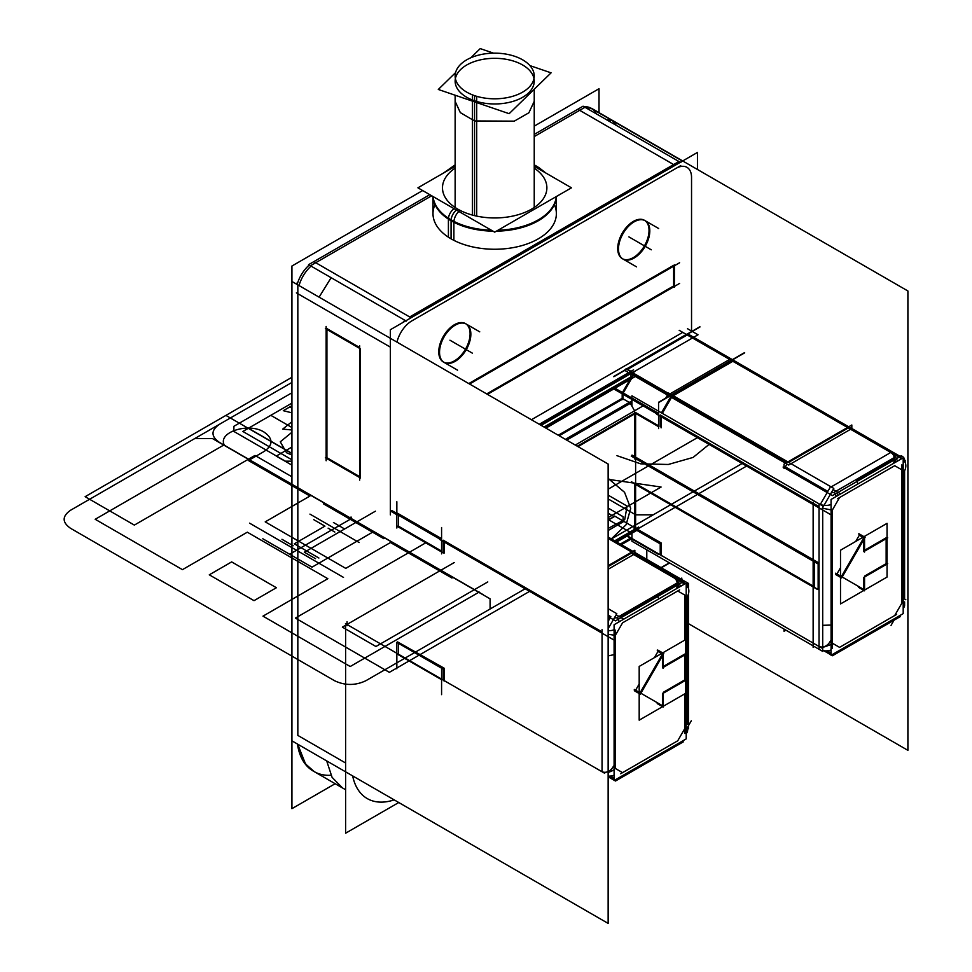 <?xml version="1.0" encoding="UTF-8"?>
<svg xmlns="http://www.w3.org/2000/svg" width="972" height="972" viewBox="0 0 972 972"><rect width="100%" height="100%" fill="white"/><g stroke="black" fill="none" stroke-linecap="round" stroke-linejoin="round"><path stroke-width="1.46" d="M454.216 325.766A22.149 12.782 -60 0 1 466.268 324.065A22.149 12.782 -60 0 1 469.464 342.448A22.149 12.782 -60 0 1 454.216 361.851M454.422 360.867A22.149 12.782 -60 0 1 438.761 351.828A22.149 12.782 -60 0 1 454.422 324.709A22.149 12.782 -60 0 1 470.084 333.748A22.149 12.782 -60 0 1 454.422 360.867A22.149 12.782 120 0 0 470.084 333.748A22.149 12.782 120 0 0 454.422 324.709A22.149 12.782 120 0 0 438.761 351.828A22.149 12.782 120 0 0 454.422 360.867A22.149 12.782 -60 0 1 438.761 351.828A22.149 12.782 -60 0 1 454.422 324.709A22.149 12.782 -60 0 1 470.084 333.748A22.149 12.782 -60 0 1 454.422 360.867A22.149 12.782 -60 0 1 438.761 351.828A22.149 12.782 -60 0 1 454.422 324.709A22.149 12.782 -60 0 1 470.084 333.748A22.149 12.782 -60 0 1 454.422 360.867A22.149 12.782 120 0 0 468.528 326.786M456.184 360.721A22.149 12.782 -60 0 1 444.131 362.422A22.149 12.782 -60 0 1 440.923 344.039A22.149 12.782 -60 0 1 456.184 324.624M454.422 324.709A22.149 12.782 120 0 0 439.952 344.222A22.149 12.782 120 0 0 443.353 361.973L457.581 370.186M697.446 169.468L697.446 152.434L390.355 329.727L390.355 514.893M691.542 317.941L691.542 177.475A22.149 12.782 120 0 0 675.88 168.435L411.921 320.833A22.149 12.782 120 0 0 396.977 342.12A22.149 12.782 120 0 1 411.921 320.833A22.149 12.782 120 0 0 396.977 342.12A22.149 12.782 120 0 1 411.921 320.833A22.149 12.782 120 0 0 396.977 342.12M531.417 419.734L682.745 332.375L531.417 419.734L682.745 332.375L531.417 419.734L682.745 332.375L686.439 334.502M633.38 257.556A22.149 12.782 120 0 0 649.041 230.437A22.149 12.782 120 0 0 633.38 221.397A22.149 12.782 120 0 0 617.718 248.516A22.149 12.782 120 0 0 633.38 257.556A22.149 12.782 -60 0 1 617.718 248.516A22.149 12.782 -60 0 1 633.38 221.397A22.149 12.782 -60 0 1 649.041 230.437A22.149 12.782 -60 0 1 633.38 257.556A22.149 12.782 -60 0 1 617.718 248.516A22.149 12.782 -60 0 1 633.38 221.397A22.149 12.782 -60 0 1 649.041 230.437A22.149 12.782 -60 0 1 633.38 257.556A22.149 12.782 -60 0 1 617.718 248.516A22.149 12.782 -60 0 1 633.38 221.397A22.149 12.782 -60 0 1 649.041 230.437A22.149 12.782 -60 0 1 633.38 257.556A22.149 12.782 120 0 0 647.474 223.475M673.645 266.207L673.645 285.962L673.645 266.207L673.645 285.962L486.68 393.915L673.645 285.962L673.645 266.207L673.645 285.962L486.68 393.915M468.783 383.576L673.645 265.307M402.76 322.558A25.308 14.616 -60 0 1 404.96 320.42A25.308 14.616 120 0 0 402.76 322.558A25.308 14.616 -60 0 1 404.96 320.42A25.308 14.616 120 0 0 402.76 322.558A25.308 14.616 120 0 1 404.96 320.42M396.843 514.698L390.465 511.005M391.789 510.507L396.843 513.423M687.52 328.718L698.03 334.781L541.149 425.359M540.371 424.91L630.986 372.592M629.88 371.96L670.473 395.385M627.608 369.372L687.216 334.951L627.608 369.372M544.065 427.036L633.465 375.423M558.256 435.237L622.189 398.326L558.256 435.237L622.189 398.326L558.256 435.237L622.189 398.326L622.189 394.243L622.189 398.326L629.309 402.432L622.189 398.326L622.189 394.243M622.578 392.299L629.88 379.663M630.986 377.756L544.842 427.486M622.967 392.53L622.967 399.674M626.284 368.607L634.546 373.382M633.392 375.386L622.42 394.377M630.986 376.857L630.986 373.989M699.901 326.738L613.83 376.431M623.088 398.848L559.155 435.76M621.084 544.514L631.253 538.646M620.306 544.065L630.476 538.196L620.306 544.065M396.843 668.809L396.843 642.48M398.496 654.229L398.496 643.318L398.496 654.229L398.496 643.318L398.496 654.229L398.496 643.318L398.496 654.229L398.496 643.318L398.496 654.229L441.58 679.1L398.496 654.229L398.496 643.318L398.496 654.229L441.58 679.1L397.244 653.5M396.843 501.71L396.843 528.039M398.496 515.646L398.496 526.18L441.58 551.063L398.496 526.18L398.496 515.646L398.496 526.18L441.58 551.063L398.496 526.18L441.58 551.063L398.496 526.18L398.496 515.646L398.496 526.18L441.58 551.063L398.496 526.18L398.496 515.646L398.496 526.18L441.58 551.063L398.496 526.18L398.496 515.646M443.353 552.983L396.819 526.119M441.58 527.529L441.58 553.87M443.232 541.477L443.232 552.011L443.232 541.477M608.144 538.439L634.838 553.858L608.144 569.264M608.144 566.579L631.302 553.214M630.524 552.764L684.616 584.002M608.144 565.68L634.838 550.274L634.838 554.648M633.89 553.202L683.292 581.73L615.495 620.865L608.144 616.625M608.144 615.118L610.853 616.685M614.438 617.791L617.536 617.876M620.112 617.111L677.375 584.051M678.164 582.325L676.038 579.045L678.164 582.325M673.098 577.417A9.489 7.752 120 0 1 673.9 577.818L633.623 554.562L673.888 577.805A9.489 7.752 120 0 1 676.476 588.716M688.553 586.274L687.605 585.727M687.568 585.703L686.208 584.925M688.492 725.634L688.492 728.879L687.605 728.368M688.492 724.82L688.492 593.746M688.492 588.546L688.492 583.443L634.838 552.461M632.942 551.367L608.144 537.054M681.785 579.567L681.785 578.097L679.404 579.482L681.785 578.097L681.785 579.567M441.58 694.64L441.58 668.311M443.232 680.06L443.232 669.149L443.232 680.06L443.232 669.149L443.232 680.06L443.232 669.149L443.232 680.06L443.232 669.149L443.232 680.06L602.057 771.756L443.232 680.06L443.232 669.149L443.232 680.06L602.057 771.756M396.819 642.358L443.353 669.222M398.496 642.419L442.454 667.8L398.496 642.419M291.746 281.37L608.144 464.033L608.144 923.4L291.746 740.737L291.746 281.37M390.355 347.125L297.833 293.714L390.355 347.125L297.833 293.714L390.355 347.125L297.833 293.714L297.833 735.415L326.094 751.721M347.053 625.713L347.053 621.74L347.053 625.713L347.053 624.522L396.843 653.269L347.053 624.522L396.843 653.269L347.053 624.522L347.053 625.713L347.053 624.522L396.843 653.269L345.473 623.611M602.057 771.719L602.057 633.173M602.057 631.909L443.232 540.213M360.466 477.106L360.466 348.851L360.466 477.106L360.466 348.851L360.466 477.106L360.466 348.851L325.365 328.585M359.689 476.657L326.92 457.739L326.92 329.484L326.92 457.739L359.689 476.657L326.92 457.739L359.689 476.657L326.92 457.739L326.92 329.484M326.92 328.585L359.689 347.514M608.144 608.679L616.807 613.684L608.144 628.702M439.514 539.326L604.681 634.692M608.144 621.363L610.197 617.815L608.144 621.363M616.151 614.826L623.696 619.176M600.769 632.432L613.466 639.758M622.578 622.821L615.483 635.117L622.578 622.821L615.483 635.117L622.578 622.821L677.727 590.976L622.578 622.821L677.727 590.976L684.823 595.083L677.727 590.976L684.823 595.083L684.823 640.098L684.823 595.083L684.823 640.098L684.823 595.083L677.727 590.976L622.578 622.821L615.483 635.117L615.483 768.548L622.578 772.643L677.727 740.798L684.823 728.502L684.823 693.826L684.823 728.502L684.823 693.826L684.823 728.502L677.727 740.798L684.823 728.502M680.388 586.456A9.489 5.48 60 0 0 678.505 582.131L617.281 617.475A9.489 5.48 60 0 1 619.164 621.801M679.659 589.87L659.502 601.51M658.785 598.922L657.619 596.553M657.108 595.751L678.626 583.322M678.079 584.731L678.274 587.671L678.079 584.731M687.605 586.578A9.489 7.752 120 0 1 686.742 597.452M686.208 585.229L687.192 586.784M684.009 583.65L684.009 580.904A9.489 5.48 180 0 1 687.605 585.193A9.489 5.48 180 0 1 686.208 588.048M687.605 729.972L687.605 730.64A9.489 5.48 180 0 1 686.208 733.496M684.823 733.447L684.823 709.754M686.208 708.6L687.605 705.465L687.605 724.298L687.605 596.043M677.375 744.892L676.609 744.443M688.844 725.027L686.742 723.812M617.585 778.73A9.489 5.48 -120 0 0 618.423 778.037M678.796 743.386A9.489 5.48 -120 0 0 679.635 742.693M620.646 773.748L640.803 762.109M640.244 765.438L623.173 775.486M600.769 770.93A9.489 7.752 -60 0 0 601.51 771.44A9.489 7.752 -60 0 0 613.466 766.118M614.097 778.706L609.638 776.13L614.097 777.892L609.638 776.13L612.98 778.062A9.489 7.752 -60 0 0 614.097 778.56M616.928 778.9A9.489 7.752 -60 0 0 617.342 778.851A9.489 7.752 -60 0 0 623.489 775.109M614.097 769.812L608.144 772.558L613.514 770.249M439.514 677.909L604.681 773.275M616.795 780.261L615.677 779.617M677.083 744.722L676.415 745.84M682.174 741.223L683.292 741.879L615.495 781.014L614.377 780.37M608.144 776.774L614.097 780.212M608.144 630.694A9.489 5.48 0 0 0 614.097 629.771M608.144 776.142A9.489 5.48 0 0 0 614.097 775.206M615.483 630.172L615.483 653.864M614.097 654.642L608.144 655.893M602.057 654.435L602.057 629.601M608.144 634.291L614.097 635.166M686.208 679.975L686.208 738.89L614.097 780.528L614.097 624.729L686.208 583.091L686.208 653.949M686.208 679.78L686.208 654.144M639.187 692.271L635.615 690.205L639.187 692.271L635.615 690.205L639.187 684.009L635.615 690.205L639.187 692.271L635.615 690.205L639.187 684.009M654.399 657.655L657.983 651.459L654.399 657.655L657.983 651.459L654.399 657.655L657.983 651.459L661.567 653.524M657.206 703.57L663.232 707.045L663.232 692.343L684.823 679.878L684.823 654.946M640.864 693.243L662.454 705.708L662.454 693.692L662.454 705.708L662.454 693.692L662.454 705.708L640.864 693.243L662.454 705.708L640.864 693.243L662.454 705.708L662.454 693.692L686.378 679.878L685.6 679.428M634.291 689.44L663.232 706.158M657.752 650.061L663.779 653.536L640.317 694.19L634.291 690.703M640.086 692.793L662.454 654.047M657.206 650.11L663.232 653.597L663.232 668.311M662.454 666.962L662.454 655.845M662.454 667.861L686.378 654.047L685.6 653.597L685.6 681.226M663.232 666.513L684.823 654.047M662.576 706.668L639.187 720.167L639.187 666.44L685.722 639.576L685.722 653.658M663.232 706.292L685.722 693.303L685.722 680.254M685.722 654.423L685.722 679.489M663.232 692.343L684.823 679.878L663.232 692.343M631.545 538.816L621.375 544.685M591.498 108.305L907.897 290.98L907.897 750.335L688.492 623.672M598.217 112.46L598.217 112.339A3.159 1.823 180 0 0 596.346 111.379M335.158 783.711L291.928 808.668L291.928 266.024L422.662 190.548M599.019 112.643L599.019 88.731L534.236 126.129M297.845 282.293A3.159 1.823 0 0 0 296.91 283.593A3.159 1.823 0 0 0 298.732 285.246L298.732 285.404M297.833 285.379L297.833 310.214M298.453 744.601A79.084 45.66 -60 0 0 330.954 775.255A79.084 45.66 -60 0 1 298.453 744.601A79.084 45.66 120 0 0 330.954 775.255A79.084 45.66 -60 0 1 298.453 744.601A79.084 45.66 120 0 0 314.211 771.61L305.536 763.956L297.639 744.127M297.468 744.03A79.084 45.66 120 0 0 313.227 771.051L345.619 789.75L342.472 787.928L332.072 777.333L326.701 760.918M352.666 775.899A75.925 43.837 120 0 0 394.17 799.871A75.925 43.837 120 0 1 352.666 775.899A75.925 43.837 120 0 0 394.17 799.871A75.925 43.837 120 0 1 352.666 775.899A75.925 43.837 120 0 0 394.17 799.871M398.763 802.52L345.619 833.198L345.619 626.539M646.793 559.362L646.793 549.836M311.016 266.17A25.308 14.616 120 0 0 299.036 285.574A25.308 14.616 -60 0 1 311.016 266.17A25.308 14.616 120 0 0 299.036 285.574A25.308 14.616 -60 0 1 311.016 266.17A25.308 14.616 -60 0 0 299.036 285.574M308.865 265.611A3.159 1.823 -120 0 1 311.21 266.364L311.344 266.279M332.388 253.097L310.882 265.514M534.236 134.403L583.091 106.191L680.801 162.603M429.818 194.679L308.574 264.676L406.284 321.088M315.73 262.719L409.686 316.957L315.73 262.719L409.686 316.957L315.73 262.719L431.69 195.773L310.445 265.769L431.69 195.773L315.73 262.719L409.686 316.957L673.645 164.56L579.689 110.322L534.236 136.566L584.974 107.272L534.236 136.566L579.689 110.322L534.236 136.566L579.689 110.322L673.645 164.56L579.689 110.322M556.373 213.646L556.373 196.514A61.686 35.612 180 0 1 496.376 231.166A61.686 35.612 180 0 0 556.349 196.538A61.686 35.612 180 0 1 496.376 231.166A61.686 35.612 0 0 0 556.349 196.538A61.686 35.612 180 0 1 496.376 231.166A61.686 35.612 0 0 0 556.349 196.538L556.373 213.646A61.686 35.612 180 0 1 518.295 246.548A61.686 35.612 180 0 1 451.069 238.82A61.686 35.612 180 0 0 525.099 244.628A61.686 35.612 180 0 0 554.514 204.97A61.686 35.612 180 0 1 525.099 244.628A61.686 35.612 180 0 1 451.069 238.82A61.686 35.612 180 0 1 434.849 204.97A61.686 35.612 180 0 0 451.069 238.82A61.686 35.612 180 0 1 433.002 213.646L433.002 196.514A61.686 35.612 -0 0 0 451.069 220.741L451.069 238.82L451.069 220.741A61.686 35.612 0 0 0 492.998 231.166A61.686 35.612 180 0 1 451.069 220.741A61.686 35.612 180 0 1 433.014 196.538L433.002 213.646M403.769 319.642L403.635 319.727A3.159 1.823 60 0 1 405.506 320.979M678.164 161.231A3.159 1.823 60 0 1 680.023 162.482M680.728 165.641L659.223 178.058M656.987 174.182L678.492 161.765M691.542 177.475A22.149 12.782 120 0 0 675.88 168.435L411.921 320.833L675.88 168.435A22.149 12.782 120 0 1 691.542 177.475A22.149 12.782 120 0 0 675.88 168.435A22.149 12.782 120 0 1 691.542 177.475L691.542 331.027L691.542 177.475M679.185 330.31L687.447 335.085M584.318 106.896A25.308 14.616 -60 0 1 590.466 107.989L682.441 161.085M616.418 125.437L612.409 120.65L606.249 119.568M599.748 121.901L578.243 109.484M586.189 107.977A25.308 14.616 -60 0 1 592.349 109.071A25.308 14.616 120 0 0 586.189 107.977A25.308 14.616 120 0 1 596.358 113.858M297.153 284.492A25.308 14.616 -60 0 1 309.193 265.04M314.284 261.881L335.79 274.298M331.124 277.7L319.095 297.153M317.893 305.293L296.387 292.876M433.087 196.575A61.686 35.612 0 0 0 453.888 221.373L453.888 240.363M491.382 230.23A61.686 35.612 0 0 1 448.408 218.214L448.408 237.192M497.992 230.23A61.686 35.612 0 0 0 556.288 196.575M454.046 208.676A9.489 5.808 123.2 0 0 448.457 219.988M451.105 219.866A9.489 5.48 -60 0 1 456.439 210.049A9.489 5.48 120 0 0 451.105 219.866A9.489 5.48 -60 0 1 456.439 210.049A9.489 5.48 120 0 0 451.105 221.616A9.489 5.48 120 0 1 456.439 210.049A9.489 5.48 120 0 0 451.105 219.866A9.489 5.48 -60 0 1 456.439 210.049M455.139 168.144A52.196 30.132 -0 0 0 457.776 209.126A52.196 30.132 -0 0 1 455.139 168.144A52.196 30.132 -0 0 0 457.776 209.126A52.196 30.132 -0 0 1 455.139 168.144A52.196 30.132 -0 0 0 457.776 209.126A52.196 30.132 0 0 0 530.202 209.891A52.196 30.132 0 0 0 534.236 168.144A52.196 30.132 0 0 1 530.202 209.891A52.196 30.132 0 0 1 457.776 209.126A52.196 30.132 0 0 0 530.202 209.891A52.196 30.132 0 0 0 534.236 168.144A52.196 30.132 0 0 1 530.202 209.891A52.196 30.132 0 0 1 457.776 209.126A52.196 30.132 0 0 0 530.202 209.891A52.196 30.132 0 0 0 534.236 168.144M534.236 165.605A9.489 5.48 -60 0 1 536.337 166.03A9.489 5.48 120 0 0 534.236 165.605A9.489 5.48 -60 0 1 538.087 168.545A9.489 5.48 120 0 0 534.236 165.605A9.489 5.48 -60 0 1 538.087 168.545M535.742 167.196A9.489 5.808 -56.8 0 1 539.035 167.694A9.489 5.808 -56.8 0 1 539.047 167.694L534.236 164.875L545.79 172.992L539.035 167.682M458.857 211.446A9.489 5.127 117 0 0 453.936 223.147M534.236 166.321L571.463 187.815L494.687 232.138L417.911 187.815L455.139 166.321M661.349 567.77L669.599 562.995M634.06 528.768L660.219 543.87L660.219 554.781L819.044 646.477L660.219 554.781L660.219 543.87L660.219 554.781L819.044 646.477M638.653 527.018L614.705 540.845L635.615 528.768L659.441 542.522L635.615 528.768L659.441 542.522L635.615 528.768L659.441 542.522L635.615 528.768L614.705 540.845L635.615 528.768L659.441 542.522L635.615 528.768L659.441 542.522L635.615 528.768L614.705 540.845L635.615 528.768L635.615 484.469M631.946 406.175L631.946 395.811L822.713 505.95L822.713 651.398L814.402 646.599M631.946 533.215L631.946 541.258L813.139 645.87M819.044 507.894L819.044 623.939M819.044 506.631L660.219 414.935M660.219 416.198L660.219 426.744L660.219 416.198M635.615 412.529L658.566 425.785L635.615 412.529L658.566 425.785L635.615 412.529L577.271 446.221L635.615 412.529L658.566 425.785L635.615 412.529L658.566 425.785L635.615 412.529L577.271 446.221L635.615 412.529L658.566 425.785L635.615 412.529L577.271 446.221M635.615 413.428L635.615 457.739L813.139 560.224L635.615 457.739L813.139 560.224L635.615 457.739L813.139 560.224L635.615 457.739L813.139 560.224L635.615 457.739L813.139 560.224L635.615 457.739L635.615 413.428L635.615 457.739M814.572 561.95L814.572 586.881L814.572 561.95M635.615 483.57L813.139 586.055L635.615 483.57L813.139 586.055L635.615 483.57L635.615 458.638L635.615 483.57L813.139 586.055L635.615 483.57L813.139 586.055L635.615 483.57L813.139 586.055L635.615 483.57L635.615 458.638M634.838 483.108L634.838 530.129M631.253 481.954L817.367 589.397M813.139 502.269L813.139 647.328L813.139 502.269M634.838 412.079L634.838 459.088M658.566 426.684L634.838 412.978M744.637 352.569L658.566 402.262L658.566 428.591M731.965 360.782L672.345 395.203L731.965 360.782L672.345 395.203L731.965 360.782L672.345 395.203L731.965 360.782L672.345 395.203L731.965 360.782L672.345 395.203L731.965 360.782L847.499 427.486M670.644 396.892L661.434 412.833L670.644 396.892M905.539 460.995L903.195 459.647M901.615 458.723L728.235 358.632M893.45 463.437A9.489 7.752 -60 0 0 890.887 452.539L850.609 429.284L890.874 452.527A9.489 7.752 -60 0 0 890.085 452.15M784.027 468.516L784.027 464.142L851.824 424.995L851.824 429.381M848.277 427.935L788.669 462.356M786.956 464.045L785.327 466.864L786.956 464.045L785.327 466.864L827.828 491.407L785.327 466.864L786.956 464.045L785.327 466.864L827.828 491.407M730.847 358.741L851.824 428.579L788.681 465.041L667.703 395.191L730.847 358.741M671.251 395.835L786.785 462.55M668.615 393.053L833.794 488.418L821.668 509.413L656.489 414.048M667.46 395.057L665.674 398.156M820.307 504.444L829.967 487.713L820.307 504.444M850.877 427.935L900.279 456.451L832.482 495.599L783.08 467.07M831.424 492.512L834.523 492.61L831.424 492.512M894.349 458.772L856.757 480.484M895.151 457.047L893.025 453.766M830.453 514.492L817.744 507.153M840.683 493.91L833.138 489.548M839.565 497.555L832.469 509.838L832.469 643.27L839.565 647.364L894.714 615.519L901.809 603.235L901.809 469.804L894.714 465.71L839.565 497.555L832.469 509.838L832.469 643.27L839.565 647.364L894.714 615.519L901.809 603.235L901.809 469.804L894.714 465.71L839.565 497.555L832.469 509.838L832.469 643.27L839.565 647.364L894.714 615.519L901.809 603.235L901.809 469.804L894.714 465.71L839.565 497.555L832.469 509.838L832.469 643.27L839.565 647.364L894.714 615.519L901.809 603.235L901.809 469.804L894.714 465.71L839.565 497.555L832.469 509.838M836.151 496.522A9.489 5.48 -120 0 0 834.268 492.197L895.491 456.852A9.489 5.48 -120 0 1 897.375 461.178M838.265 495.307L836.637 493.193L838.265 495.307M857.11 481.383L857.754 484.056M857.79 487.021L837.633 498.66M903.729 472.185A9.489 7.752 -60 0 0 904.592 461.311M895.261 462.393L895.066 459.464M903.195 462.781A9.489 5.48 0 0 0 904.592 459.926A9.489 5.48 0 0 0 900.983 455.625L900.983 458.371M903.195 608.229A9.489 5.48 0 0 0 904.592 605.362L904.592 601.899M904.592 599.031L904.592 470.776L904.592 485.089L903.195 487.677M901.809 488.564L901.809 464.859M903.729 598.533L905.831 599.748M893.584 619.164L894.362 619.614M896.621 617.414A9.489 5.48 60 0 1 895.783 618.119M835.398 652.759A9.489 5.48 60 0 1 834.559 653.463M893.754 619.261L874.8 630.014M876.489 626.053L896.634 614.413M830.453 640.84A9.489 7.752 120 0 1 818.497 646.161A9.489 7.752 120 0 1 817.744 645.663M822.713 647.461L831.072 644.533L822.713 647.461M656.489 552.631L821.668 647.996M833.782 654.994L832.664 654.338M826.625 650.863L831.072 653.427M899.161 615.956L900.279 616.6L832.482 655.748L831.364 655.092M823.867 650.778L831.072 654.934M827.828 651.556L831.072 652.613L827.828 651.556M785.923 630.16L784.027 631.253L784.027 629.054M831.072 649.94A9.489 5.48 180 0 1 822.713 650.596M818.315 503.411L818.315 503.362A9.489 5.48 180 0 0 831.072 504.492M822.713 625.312L831.072 625.069M832.469 624.51L832.469 648.215M831.072 499.45L903.195 457.812L903.195 613.624L831.072 655.262L831.072 499.45M840.513 567.77L836.941 573.966L840.513 567.77L836.941 573.966L840.513 576.044L836.941 573.966L840.513 567.77L836.941 573.966L840.513 576.044M855.725 541.428L859.309 535.232L855.725 541.428L859.309 535.232L855.725 541.428L859.309 535.232L862.893 537.297M858.531 587.331L864.558 590.818L864.558 576.104L886.148 563.639L886.148 538.707M842.189 577.004L863.78 589.469L863.78 577.453L863.78 589.469L863.78 577.453L863.78 589.469L842.189 577.004L863.78 589.469L842.189 577.004L863.78 589.469L863.78 577.453L887.703 563.639L886.926 563.189M835.616 573.201L864.558 589.919M859.078 533.822L865.104 537.309L841.643 577.951L835.616 574.476M841.412 576.554L863.78 537.808M858.531 533.883L864.558 537.358L864.558 552.072M863.78 550.723L863.78 539.606M863.78 551.622L887.703 537.808L886.926 537.358L886.926 564.987M864.558 550.274L886.148 537.808M863.901 590.429L840.513 603.94L840.513 550.213L887.047 523.349L887.047 537.431M864.558 590.053L887.047 577.076L887.047 564.015M887.047 538.196L887.047 563.262M864.558 576.104L886.148 563.639L864.558 576.104M631.253 456.123L817.367 563.566M359.689 345.825L359.689 480.144M360.466 478.005L325.365 457.739M326.142 460.764L326.142 326.446M487.458 394.353L679.61 283.423M679.61 262.756L469.561 384.025M674.422 287.311L674.422 264.858M545.936 428.117L635.336 376.504M539.266 424.266L633.562 369.834M635.141 257.398A22.149 12.782 -60 0 1 623.076 259.099A22.149 12.782 -60 0 1 619.881 240.716A22.149 12.782 -60 0 1 635.141 221.312M633.38 221.397A22.149 12.782 120 0 0 618.909 240.91A22.149 12.782 120 0 0 622.299 258.649L636.538 266.863M633.173 222.442A22.149 12.782 -60 0 1 645.226 220.741A22.149 12.782 -60 0 1 648.421 239.124A22.149 12.782 -60 0 1 633.173 258.54M575.266 445.055L643.112 405.883M616.722 541.999L636.854 530.384M627.402 535.839L658.566 553.833L627.402 535.839M669.331 562.837L661.069 567.612M660.219 543.87L660.219 554.781M635.105 529.06L658.931 542.826M614.583 516.047L661.118 542.911L661.118 555.887M626.891 536.131L658.566 554.417M631.533 481.796L818.145 589.542L818.145 562.533L632.031 455.09M396.843 642.796L396.843 668.505M613.83 376.747L699.901 327.042M566.7 440.109L631.946 402.432M566.093 439.757L630.026 402.845M396.843 527.723L396.843 502.014M441.58 553.554L441.58 527.845M577.988 446.634L635.554 413.392M565.376 439.344L631.946 400.914M634.607 410.792L630.318 403.368M615.009 388.241L658.566 413.392M661.118 416.721L661.118 427.838M658.566 413.975L622.189 392.98M625.968 368.874L672.503 395.738M614.231 389.201L658.566 414.801M671.531 397.402L662.321 413.355M658.566 428.275L658.566 402.578L744.637 352.872M658.566 426.368L635.105 412.821M631.533 455.965L817.646 563.42M626.709 368.85L687.544 333.736L734.067 360.6L670.923 397.05L624.401 370.186L625.616 369.494M731.187 360.333L687.216 334.951M732.499 361.098L685.965 334.234M441.58 551.646L397.098 525.961M397.597 513.277L441.58 538.67M444.131 541.999L444.131 553.117M441.58 539.253L398.496 514.382M397.244 514.48L441.58 540.08M441.58 668.627L441.58 694.324M397.597 641.909L444.131 668.189L444.131 681.153M397.597 654.302L441.58 679.683M397.098 642.2L443.621 669.064M631.946 539.861L630.549 539.047M516.934 57.105A39.548 22.83 0 0 0 476.195 55.793A39.548 22.83 0 0 0 455.139 75.974A39.548 22.83 0 0 0 476.705 96.313L476.705 215.48M455.139 81.15A39.548 22.83 0 0 0 474.53 100.784A39.548 22.83 0 0 0 528.707 92.777A39.548 22.83 0 0 0 514.844 61.503A39.548 22.83 0 0 0 455.564 77.796M534.236 206.55L534.236 89.254L534.236 101.319L528.877 112.788L514.261 121.148L474.53 120.953L474.53 96.119L474.53 120.953L460.327 112.618L455.139 101.319L455.139 95.22L455.139 206.55M529.898 65.598L551.075 72.839L509.146 113.688L438.299 89.46L455.576 72.621M493.545 53.156L480.229 48.6L470.8 57.785M533.98 78.562A39.548 22.83 0 0 0 514.844 61.503A39.548 22.83 0 0 0 460.667 69.51A39.548 22.83 0 0 0 474.53 100.784A39.548 22.83 0 0 0 514.261 100.979A39.548 22.83 0 0 0 534.236 81.15M512.669 55.647A39.548 22.83 0 0 1 534.236 75.974A39.548 22.83 0 0 1 513.18 96.155A39.548 22.83 0 0 1 472.428 94.855L472.428 214.423M673.888 577.805L633.623 554.562M615.483 635.117L615.483 768.548L615.483 635.117L615.483 768.548L622.578 772.643L677.727 740.798M610.853 776.822L614.097 777.892L609.638 776.13M297.833 293.714L297.833 735.415L345.619 762.996L297.833 735.415L345.619 762.996L297.833 735.415L297.833 293.714M409.686 316.957L673.645 164.56L409.686 316.957M554.356 204.606A61.686 35.612 180 0 1 525.39 244.531A61.686 35.612 180 0 1 451.069 238.82A61.686 35.612 180 0 0 525.099 244.628A61.686 35.612 180 0 0 554.514 204.97A61.686 35.612 180 0 1 525.099 244.628A61.686 35.612 180 0 1 451.069 238.82L451.069 220.741L451.069 238.82A61.686 35.612 180 0 1 434.849 204.97A61.686 35.612 180 0 0 451.069 238.82L451.069 220.741A61.686 35.612 0 0 0 492.998 231.166A61.686 35.612 180 0 1 451.069 220.741A61.686 35.612 180 0 0 492.998 231.166A61.686 35.612 180 0 1 451.069 220.741M890.874 452.527L850.609 429.284M822.713 508.271L831.072 509.899M904.179 461.518L903.195 459.95M449.951 340.212L472.319 353.128L449.951 340.212M742.122 463.486L610.222 539.642L742.122 463.486L610.222 539.642L653.233 514.808L610.222 539.642L653.233 514.808L635.664 514.808L608.144 498.928M525.147 588.765L365.873 680.716C355.424 685.673 344.987 685.673 334.55 680.716C344.987 685.673 355.424 685.673 365.873 680.716C355.424 685.673 344.987 685.673 334.55 680.716L70.592 528.331C62.014 522.304 62.014 516.278 70.592 510.239C62.014 516.278 62.014 522.304 70.592 528.331C62.014 522.304 62.014 516.278 70.592 510.239L219.429 424.314C210.851 430.341 210.851 436.367 219.429 442.394L483.388 594.791M653.233 514.808L635.664 514.808L653.233 514.808M219.429 424.314C210.851 430.341 210.851 436.367 219.429 442.394C210.851 436.367 210.851 430.341 219.429 424.314M291.746 454.957L286.533 452.733L291.746 454.957L286.533 452.733L280.288 441.81L291.746 432.418L280.288 441.81L286.533 452.733L280.288 441.81L291.746 432.418M285.185 551.659L289.656 554.247L285.185 551.659L289.656 554.247L350.37 519.194L354.841 521.782M289.656 554.247L350.37 519.194L289.656 554.247M327.843 506.376L365.873 528.331M233.888 431.459L285.343 461.165L291.746 461.165L285.343 461.165L291.746 461.165L285.343 461.165L291.746 461.165L285.343 461.165L233.888 431.459L285.343 461.165L233.888 431.459L285.343 461.165L233.888 431.459L233.888 426.295L233.888 431.459M608.144 530.518L623.113 521.867L623.113 516.703L608.144 508.052L623.113 516.703L608.144 508.052L623.113 516.703L608.144 508.052L623.113 516.703L623.113 521.867L623.113 516.703L623.113 521.867L623.113 516.703L623.113 521.867L608.144 530.518M291.746 392.895L233.888 426.295L291.746 392.895M242.842 431.459L291.746 459.707L242.842 431.459L291.746 459.707L242.842 431.459L291.746 459.707L242.842 431.459L291.746 459.707L242.842 431.459L291.746 459.707L242.842 431.459L291.746 459.707L242.842 431.459L291.746 459.707L242.842 431.459L291.746 459.707L242.842 431.459L291.746 459.707L242.842 431.459L291.746 403.222L242.842 431.459L291.746 403.222L270.799 415.323L291.746 427.413L270.799 415.323L291.746 427.413L270.799 415.323L291.746 427.413L270.799 415.323L291.746 403.222L242.842 431.459M608.144 519.68L614.17 516.703L608.144 513.228L614.17 516.703L608.144 513.228L614.17 516.703L608.144 513.228L614.17 516.703L608.144 513.228L614.17 516.703L608.144 513.228L614.17 516.703L608.144 513.228L614.17 516.703L608.144 513.228L614.17 516.703L608.144 513.228L614.17 516.703L608.144 513.228L614.17 516.703L608.144 519.68M323.372 503.788L383.77 538.658M291.746 453.244L248.431 428.239L291.746 453.244L248.431 428.239L291.746 453.244L248.431 428.239L291.746 453.244L286.461 450.194L291.746 453.244L286.461 450.194L291.746 447.132L276.23 456.099L291.746 465.053M291.746 447.132L276.23 456.099L291.746 447.132M348.17 516.812L354.488 520.47L348.17 516.812M291.746 453.426L225.905 415.409L291.746 453.426L225.905 415.409L291.746 377.391L85.135 496.68L291.746 377.391L85.135 496.68L134.343 525.099L254.98 455.443L291.746 476.681M746.605 466.074L614.693 542.23L746.605 466.074L614.693 542.23L631.107 532.753L614.693 542.23L631.107 532.753L608.144 519.498M85.135 496.68L134.343 525.099L254.98 455.443L134.343 525.099L85.135 496.68M615.483 768.548L622.578 772.643L615.483 768.548M262.805 538.755L312.024 567.162L262.805 538.755L312.024 567.162L372.738 532.109L377.209 534.697M312.024 567.162L372.738 532.109L312.024 567.162M425.76 542.826L295.403 618.083L425.76 542.826L295.403 618.083L389.359 672.332L529.619 591.353M697.386 437.667L608.144 489.183M295.403 618.083L389.359 672.332L295.403 618.083M487.786 581.924L375.933 646.502L487.786 581.924L375.933 646.502L342.375 627.122L454.228 562.545M375.933 646.502L342.375 627.122L375.933 646.502M209.284 574.817L231.652 561.901L276.388 587.732L254.02 600.647L209.284 574.817L231.652 561.901L276.388 587.732L254.02 600.647L209.284 574.817L231.652 561.901L276.388 587.732L254.02 600.647L209.284 574.817M479.184 592.057L350.212 666.513L479.184 592.057L350.212 666.513L262.975 616.151L327.843 578.692L247.313 532.194L182.444 569.653L95.195 519.291L224.168 444.824C217.825 432.09 248.82 422.225 264.092 432.115C273.278 438.566 273.278 445.03 264.092 451.482L248.431 460.521L309.947 496.036L265.21 521.867L345.74 568.365L390.477 542.534L451.992 578.048M95.195 519.291L224.168 444.824C217.825 432.09 248.82 422.225 264.092 432.115C273.278 438.566 273.278 445.03 264.092 451.482L248.431 460.521L309.947 496.036L265.21 521.867L345.74 568.365L390.477 542.534L345.74 568.365L265.21 521.867L309.947 496.036L248.431 460.521L264.092 451.482C273.278 445.03 273.278 438.566 264.092 432.115C248.82 422.225 217.825 432.09 224.168 444.824L95.195 519.291L182.444 569.653L95.195 519.291M350.212 666.513L262.975 616.151L327.843 578.692L247.313 532.194L182.444 569.653L247.313 532.194L327.843 578.692L262.975 616.151L350.212 666.513M709.074 444.411L693.109 457.423L668.311 464.47L640.706 463.838L616.965 455.674L640.706 463.838L668.311 464.47L693.109 457.423L709.074 444.411L693.109 457.423L668.311 464.47L640.706 463.838L616.965 455.674M608.144 479.318L661.082 487.033L608.144 479.318L661.082 487.033L626.989 506.716L624.717 519.631L608.144 528.416L624.717 519.631L626.989 506.716L624.717 519.631L608.144 528.416M291.746 408.046L289.814 406.928L291.746 408.046L289.814 406.928L291.746 405.81L283.302 410.682L291.746 412.796M661.082 487.033L626.989 506.716L661.082 487.033M289.814 406.928L283.302 410.682L289.814 406.928M309.947 514.115L359.154 542.534M291.746 382.555L194.825 438.518L212.394 438.518L490.095 598.849L490.095 608.994M611.352 538.901L626.089 524.746L630.707 508.453L624.559 492.318L608.496 478.649L624.559 492.318L630.707 508.453L626.089 524.746L611.352 538.901L626.089 524.746L630.707 508.453L624.559 492.318L608.144 478.443M194.825 438.518L212.394 438.518L490.095 598.849L212.394 438.518L194.825 438.518M249.549 523.155L343.505 577.404M577.805 109.241L675.03 165.374L577.805 109.241M313.847 261.638L411.071 317.759L313.847 261.638M313.749 519.668L324.94 526.131L313.749 519.668L324.94 526.131L294.285 543.822L318.889 558.025M324.94 526.131L294.285 543.822L324.94 526.131M328.111 528.173L334.818 532.048M297.639 545.766L304.358 549.63M608.144 517.602L627.596 506.376L608.144 517.602L627.596 506.376L608.144 495.137M831.169 486.899L891.032 452.332L831.169 486.899M819.044 649.272L819.044 503.836L819.044 649.272M901.809 469.804L894.714 465.71M832.469 643.27L839.565 647.364M894.714 615.519L901.809 603.235M333.432 522.511L344.623 528.975L333.432 522.511M281.977 539.302L293.167 545.766M375.411 511.187L304.358 552.218L375.411 511.187L304.358 552.218L315.536 558.681M351.026 516.995L351.949 520.105M628.908 236.889L651.276 249.804L628.908 236.889M451.069 238.82A61.686 35.612 180 0 1 434.849 204.97M622.189 398.326L629.309 402.432M335.109 510.567L350.771 519.607M339.021 512.827L361.39 525.743L339.021 512.827M349.653 518.963L365.314 528.003M291.746 429.964L282.694 429.114L291.746 429.964L282.694 429.114L291.746 421.86M608.144 520.178L614.17 516.703L608.144 520.178M474.53 100.784A39.548 22.83 0 0 0 528.707 92.777A39.548 22.83 0 0 0 514.844 61.503A39.548 22.83 0 0 0 460.667 69.51A39.548 22.83 0 0 0 474.53 100.784A39.548 22.83 0 0 0 528.707 92.777A39.548 22.83 0 0 0 514.844 61.503A39.548 22.83 0 0 0 460.667 69.51A39.548 22.83 0 0 0 474.53 100.784A39.548 22.83 0 0 0 528.707 92.777A39.548 22.83 0 0 0 514.844 61.503A39.548 22.83 0 0 0 460.667 69.51A39.548 22.83 0 0 0 474.53 100.784A39.548 22.83 0 0 0 528.707 92.777A39.548 22.83 0 0 0 514.844 61.503M474.53 101.853L474.53 214.97L474.53 101.853M474.53 95.621L474.53 214.97L474.53 95.621M465.491 323.615L479.731 331.829M686.208 729.583L691.299 720.787M612.409 120.65L590.891 108.232M556.361 196.526L556.106 199.382M455.139 164.875L443.584 172.992L455.139 164.875M433.014 196.526L433.269 199.382M536.337 166.03L534.236 164.875M891.02 625.409L895.139 618.277M644.448 220.292L658.676 228.517"/></g></svg>
